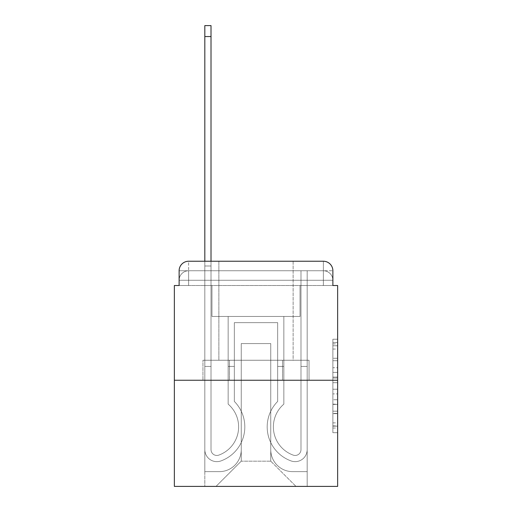 <?xml version="1.0" encoding="UTF-8"?>
<svg xmlns="http://www.w3.org/2000/svg" width="512" height="512" viewBox="0 0 512 512"><rect width="100%" height="100%" fill="white"/><g stroke="black" fill="none" stroke-linecap="round" stroke-linejoin="round"><path stroke-width="0.38" stroke-dasharray="2.56 1.92" d="M332.877 367.731L332.877 382.688L337.638 382.688L337.638 428.013L337.638 343.904L337.638 382.688L332.877 382.688L332.877 342.502L332.877 432.685L332.877 339.232L332.877 426.144L337.638 426.144L332.877 426.144L337.638 426.144L332.877 426.144L332.877 411.187L332.877 432.685L337.638 432.685L337.638 339.232L337.638 425.907L337.638 389.229L332.877 389.229L337.638 389.229L337.638 411.187L337.638 345.773L332.877 345.773L337.638 345.773L337.638 432.685L337.638 343.904L337.638 432.685L332.877 432.685L332.877 339.232L337.638 339.232L337.638 343.904L337.638 339.232L337.638 343.904L337.638 339.232L337.638 342.502L337.638 339.232L332.877 339.232L332.877 345.773L337.638 345.773L332.877 345.773L332.877 367.731L337.638 367.731M188.64 285.517L179.123 285.517L179.123 280.275L323.36 280.275L179.123 280.275L188.64 280.275L188.64 270.758L323.36 270.758L188.64 270.758L323.36 270.758L323.36 280.275L332.877 280.275L323.36 280.275L323.36 270.758L323.36 280.275L332.877 280.275L323.36 280.275L332.877 280.275L323.36 280.275L332.877 280.275L323.36 280.275L332.877 280.275L323.36 280.275L323.36 270.758L323.36 280.275L323.36 270.758L323.36 280.275L323.36 270.758L323.36 280.275L323.36 270.758L332.877 270.758L188.64 270.758L323.36 270.758L188.64 270.758L323.36 270.758L323.36 285.517L179.123 285.517L179.123 280.275L188.64 280.275L188.64 270.758L179.123 270.758A9.523 9.523 0 0 1 188.64 261.235L323.36 261.235L188.64 261.235A9.523 9.523 0 0 0 179.123 270.758L188.64 270.758A9.523 9.523 0 0 0 179.123 280.275L188.64 280.275L179.123 280.275L188.64 280.275L179.123 280.275L179.123 285.517L179.123 280.275L179.123 285.517L174.362 285.517L174.362 486.4L337.638 486.4L337.638 285.517L332.877 285.517L332.877 270.758A9.523 9.523 0 0 0 323.36 261.235A9.523 9.523 0 0 1 332.877 270.758L332.877 285.517L179.123 285.517L179.123 270.758L179.123 285.517L332.877 285.517L323.36 285.517L332.877 285.517L323.36 285.517L332.877 285.517L323.36 285.517L332.877 285.517L323.36 285.517L332.877 285.517L323.36 285.517L323.36 261.235A9.523 9.523 0 0 1 332.877 270.758A9.523 9.523 0 0 0 323.36 261.235L323.36 270.758A9.523 9.523 0 0 1 332.877 280.275A9.523 9.523 0 0 0 323.36 270.758A9.523 9.523 0 0 1 332.877 280.275A9.523 9.523 0 0 0 323.36 270.758A9.523 9.523 0 0 1 332.877 280.275L332.877 285.517L323.36 285.517L323.36 280.275L323.36 285.517L323.36 280.275L323.36 285.517L323.36 280.275L323.36 285.517L323.36 280.275L323.36 285.517L323.36 280.275L323.36 285.517L188.64 285.517L188.64 280.275L179.123 280.275L188.64 280.275L188.64 270.758A9.523 9.523 0 0 0 179.123 280.275A9.523 9.523 0 0 1 188.64 270.758A9.523 9.523 0 0 0 179.123 280.275A9.523 9.523 0 0 1 188.64 270.758L188.64 285.517L188.64 270.758L188.64 285.517L188.64 270.758L188.64 285.517L188.64 280.275L188.64 285.517L188.64 280.275L188.64 285.517L188.64 280.275L188.64 285.517L179.123 285.517L188.64 285.517M293.133 261.235L293.133 360.25L218.867 360.25L293.133 360.25L218.867 360.25L218.867 261.235L293.133 261.235L218.867 261.235L293.133 261.235L218.867 261.235L293.133 261.235L293.133 360.25L218.867 360.25L218.867 261.235M337.638 377.082L337.638 372.41L337.638 377.082L332.877 377.082L332.877 358.272L332.877 413.645L332.877 399.744L337.638 399.744L332.877 399.744L332.877 432.685L337.638 432.685L332.877 432.685L337.638 432.685L332.877 432.685L332.877 339.232L337.638 339.232L332.877 339.232L337.638 339.232L332.877 339.232L332.877 377.082L337.638 377.082M174.362 380.243L337.638 380.243M204.826 261.235L211.014 261.235L211.014 265.997L204.826 265.997L211.014 265.997L211.014 25.6L211.014 449.626A5.83 5.83 0 0 0 218.982 455.053L219.616 454.803A29.99 29.99 0 0 0 238.624 426.893A29.99 29.99 0 0 1 219.616 454.803A29.99 29.99 0 0 0 228.154 404.128A29.99 29.99 0 0 1 238.624 426.893A29.99 29.99 0 0 0 228.154 404.128L228.154 316.454L283.846 316.454L283.846 404.128A29.99 29.99 0 0 0 292.384 454.803L293.018 455.053A5.83 5.83 0 0 0 300.986 449.626A5.83 5.83 0 0 1 293.018 455.053L292.384 454.803A29.99 29.99 0 0 1 283.846 404.128A29.99 29.99 0 0 0 292.384 454.803L293.018 455.053A5.83 5.83 0 0 0 300.986 449.626L300.986 270.758L307.174 270.758L307.174 449.626A12.019 12.019 0 0 1 290.752 460.813L290.118 460.563A36.179 36.179 0 0 1 277.658 401.44A36.179 36.179 0 0 0 290.118 460.563L290.752 460.813L290.118 460.563A36.179 36.179 0 0 1 277.658 401.44L277.658 322.643L234.342 322.643L234.342 401.44A36.179 36.179 0 0 1 244.813 426.893A36.179 36.179 0 0 0 234.342 401.44A36.179 36.179 0 0 1 221.882 460.563L221.248 460.813A12.019 12.019 0 0 1 204.826 449.626L204.826 25.6L204.826 265.997L211.014 265.997L211.014 449.626A5.83 5.83 0 0 0 218.982 455.053A5.83 5.83 0 0 1 211.014 449.626A5.83 5.83 0 0 0 218.982 455.053L219.616 454.803A29.99 29.99 0 0 0 228.154 404.128L228.154 316.454L283.846 316.454L283.846 404.128A29.99 29.99 0 0 0 292.384 454.803L293.018 455.053A5.83 5.83 0 0 0 300.986 449.626L300.986 270.758L307.174 270.758L307.174 449.626A12.019 12.019 0 0 1 290.752 460.813L290.118 460.563A36.179 36.179 0 0 1 277.658 401.44L277.658 322.643L234.342 322.643L234.342 401.44A36.179 36.179 0 0 1 221.882 460.563A36.179 36.179 0 0 0 244.813 426.893A36.179 36.179 0 0 1 221.882 460.563L221.248 460.813A12.019 12.019 0 0 1 204.826 449.626L204.826 265.997L211.014 265.997L204.826 265.997L204.826 25.6L204.826 265.997L211.014 265.997L204.826 265.997L211.014 265.997L211.014 25.6L211.014 449.626A5.83 5.83 0 0 0 218.982 455.053L219.616 454.803A29.99 29.99 0 0 0 238.624 426.893A29.99 29.99 0 0 1 219.616 454.803A29.99 29.99 0 0 0 228.154 404.128A29.99 29.99 0 0 1 238.624 426.893A29.99 29.99 0 0 0 228.154 404.128L228.154 366.438L234.342 366.438L234.342 401.44L234.342 366.438L228.154 366.438L228.154 404.128L228.154 316.454L283.846 316.454L283.846 404.128A29.99 29.99 0 0 0 292.384 454.803L293.018 455.053A5.83 5.83 0 0 0 300.986 449.626A5.83 5.83 0 0 1 293.018 455.053L292.384 454.803A29.99 29.99 0 0 1 283.846 404.128A29.99 29.99 0 0 0 292.384 454.803L293.018 455.053A5.83 5.83 0 0 0 300.986 449.626L300.986 366.438L307.174 366.438L307.174 449.626A12.019 12.019 0 0 1 290.752 460.813A12.019 12.019 0 0 0 307.174 449.626A12.019 12.019 0 0 1 290.752 460.813L290.118 460.563A36.179 36.179 0 0 1 277.658 401.44A36.179 36.179 0 0 0 290.118 460.563L290.752 460.813L290.118 460.563A36.179 36.179 0 0 1 277.658 401.44L277.658 366.438L283.846 366.438L277.658 366.438L277.658 401.44L277.658 322.643L234.342 322.643L234.342 401.44A36.179 36.179 0 0 1 244.813 426.893A36.179 36.179 0 0 0 234.342 401.44A36.179 36.179 0 0 1 221.882 460.563L221.248 460.813A12.019 12.019 0 0 1 204.826 449.626A12.019 12.019 0 0 0 221.248 460.813A12.019 12.019 0 0 1 204.826 449.626L204.826 25.6L204.826 265.997L211.014 265.997L211.014 449.626A5.83 5.83 0 0 0 218.982 455.053A5.83 5.83 0 0 1 211.014 449.626A5.83 5.83 0 0 0 218.982 455.053L219.616 454.803A29.99 29.99 0 0 0 228.154 404.128L228.154 316.454L283.846 316.454L283.846 404.128A29.99 29.99 0 0 0 292.384 454.803L293.018 455.053A5.83 5.83 0 0 0 300.986 449.626L300.986 270.758L307.174 270.758L307.174 449.626A12.019 12.019 0 0 1 290.752 460.813L290.118 460.563A36.179 36.179 0 0 1 277.658 401.44L277.658 322.643L234.342 322.643L234.342 401.44A36.179 36.179 0 0 1 221.882 460.563A36.179 36.179 0 0 0 244.813 426.893A36.179 36.179 0 0 1 221.882 460.563L221.248 460.813A12.019 12.019 0 0 1 204.826 449.626L204.826 265.997L211.014 265.997L204.826 265.997L204.826 25.6L204.826 265.997L211.014 265.997L204.826 265.997L211.014 265.997L211.014 25.6L211.014 449.626L211.014 366.438L204.826 366.438L204.826 449.626A12.019 12.019 0 0 0 221.248 460.813L221.882 460.563L221.248 460.813A12.019 12.019 0 0 1 204.826 449.626L204.826 25.6L204.826 265.997L211.014 265.997L211.014 449.626A5.83 5.83 0 0 0 218.982 455.053L219.616 454.803A29.99 29.99 0 0 0 238.624 426.893A29.99 29.99 0 0 1 219.616 454.803A29.99 29.99 0 0 0 228.154 404.128A29.99 29.99 0 0 1 238.624 426.893A29.99 29.99 0 0 0 228.154 404.128L228.154 366.438L234.342 366.438L234.342 401.44L234.342 366.438L228.154 366.438L228.154 404.128L228.154 316.454L283.846 316.454L283.846 404.128A29.99 29.99 0 0 0 292.384 454.803L293.018 455.053A5.83 5.83 0 0 0 300.986 449.626L300.986 270.758L307.174 270.758L307.174 449.626A12.019 12.019 0 0 1 290.752 460.813A12.019 12.019 0 0 0 307.174 449.626A12.019 12.019 0 0 1 290.752 460.813L290.118 460.563A36.179 36.179 0 0 1 277.658 401.44A36.179 36.179 0 0 0 290.118 460.563L290.752 460.813L290.118 460.563A36.179 36.179 0 0 1 277.658 401.44L277.658 366.438L283.846 366.438L277.658 366.438L277.658 401.44L277.658 322.643L234.342 322.643L234.342 401.44A36.179 36.179 0 0 1 244.813 426.893A36.179 36.179 0 0 0 234.342 401.44A36.179 36.179 0 0 1 221.882 460.563L221.248 460.813A12.019 12.019 0 0 1 204.826 449.626L204.826 265.997L211.014 265.997L204.826 265.997L204.826 261.235M270.758 449.747A21.894 21.894 0 0 0 292.653 471.642A21.894 21.894 0 0 1 270.758 449.747L270.758 343.59L270.758 449.747A21.894 21.894 0 0 0 292.653 471.642L307.174 471.642L292.653 471.642A21.894 21.894 0 0 1 270.758 449.747L270.758 343.59L241.242 343.59L270.758 343.59L270.758 449.747A21.894 21.894 0 0 0 292.653 471.642L307.174 471.642L292.653 471.642A21.894 21.894 0 0 1 270.758 449.747L270.758 343.59L241.242 343.59L241.242 449.747L241.242 343.59L270.758 343.59L270.758 449.747A21.894 21.894 0 0 0 292.653 471.642L307.174 471.642L292.653 471.642A21.894 21.894 0 0 1 270.758 449.747L270.758 343.59L241.242 343.59L241.242 449.747A21.894 21.894 0 0 1 219.347 471.642A21.894 21.894 0 0 0 241.242 449.747L241.242 343.59L270.758 343.59L270.758 449.747A21.894 21.894 0 0 0 292.653 471.642L307.174 471.642L292.653 471.642A21.894 21.894 0 0 1 270.758 449.747L270.758 343.59L241.242 343.59L241.242 449.747A21.894 21.894 0 0 1 219.347 471.642L204.826 471.642L219.347 471.642A21.894 21.894 0 0 0 241.242 449.747L241.242 343.59L270.758 343.59L270.758 449.747M204.826 285.517L204.826 471.642L219.347 471.642A21.894 21.894 0 0 0 241.242 449.747A21.894 21.894 0 0 1 219.347 471.642L204.826 471.642L204.826 285.517L211.968 285.517L211.968 316.454L300.032 316.454L211.968 316.454L300.032 316.454L211.968 316.454L300.032 316.454L211.968 316.454L300.032 316.454L211.968 316.454L300.032 316.454L211.968 316.454L300.032 316.454L211.968 316.454L211.968 285.517L204.826 285.517L204.826 471.642L204.826 285.517L211.968 285.517L211.968 316.454L211.968 285.517L204.826 285.517L204.826 471.642L204.826 285.517L211.968 285.517L211.968 316.454L211.968 285.517L204.826 285.517L204.826 471.642L204.826 285.517L211.968 285.517L211.968 316.454L211.968 285.517L204.826 285.517L204.826 471.642L219.347 471.642A21.894 21.894 0 0 0 241.242 449.747L241.242 343.59L241.242 449.747A21.894 21.894 0 0 1 219.347 471.642A21.894 21.894 0 0 0 241.242 449.747L241.242 343.59L270.758 343.59L241.242 343.59L241.242 449.747A21.894 21.894 0 0 1 219.347 471.642L204.826 471.642L204.826 285.517L211.968 285.517L211.968 316.454L211.968 285.517L204.826 285.517L204.826 486.4L216.013 486.4L204.826 486.4L204.826 285.517L211.968 285.517L211.968 316.454L211.968 285.517L204.826 285.517M300.032 285.517L300.032 316.454L300.032 285.517L307.174 285.517L307.174 471.642L292.653 471.642L307.174 471.642L307.174 285.517L300.032 285.517L300.032 316.454L300.032 285.517L307.174 285.517L307.174 471.642L307.174 285.517L300.032 285.517L300.032 316.454L300.032 285.517L307.174 285.517L307.174 471.642L307.174 285.517L300.032 285.517L300.032 316.454L300.032 285.517L307.174 285.517L307.174 471.642L307.174 285.517L300.032 285.517L300.032 316.454L300.032 285.517L307.174 285.517L307.174 471.642L307.174 285.517L300.032 285.517L300.032 316.454L300.032 285.517L307.174 285.517L307.174 486.4L216.013 486.4L307.174 486.4L307.174 285.517L300.032 285.517M270.758 343.59L270.758 461.171L270.758 343.59L241.242 343.59L241.242 461.171L270.758 461.171L241.242 461.171L241.242 343.59L241.242 461.171L216.013 486.4L241.242 461.171L216.013 486.4L241.242 461.171L241.242 343.59L270.758 343.59L270.758 461.171L295.987 486.4L270.758 461.171L295.987 486.4L270.758 461.171L270.758 343.59L241.242 343.59L270.758 343.59M229.478 380.243L309.043 380.243L229.478 380.243L229.478 360.25L202.957 360.25L309.043 360.25L229.478 360.25L229.478 380.243L229.478 360.25L202.957 360.25L202.957 380.243L202.957 360.25L282.522 360.25L282.522 380.243L309.043 380.243L282.522 380.243L282.522 360.25L309.043 360.25L309.043 380.243L309.043 360.25L229.478 360.25L229.478 380.243M188.64 261.235A9.523 9.523 0 0 0 179.123 270.758A9.523 9.523 0 0 1 188.64 261.235L188.64 270.758L188.64 261.235M282.522 360.25L282.522 380.243L282.522 360.25M332.877 382.688L337.638 382.688L332.877 382.688M332.877 342.502L332.877 339.232L332.877 342.502L337.638 342.502L332.877 342.502M332.877 413.408L332.877 393.901L332.877 413.408L337.638 413.408L332.877 413.408M332.877 393.901L332.877 389.229L337.638 389.229L332.877 389.229L332.877 393.901L337.638 393.901L332.877 393.901M332.877 358.272L332.877 345.773L332.877 358.272L337.638 358.272L332.877 358.272M332.877 339.232L337.638 339.232L332.877 339.232L332.877 343.904L332.877 339.232L337.638 339.232M332.877 432.685L337.638 432.685L332.877 432.685L332.877 428.013L332.877 432.685M204.826 366.438L204.826 449.626A12.019 12.019 0 0 0 221.248 460.813A12.019 12.019 0 0 1 204.826 449.626L204.826 265.997L211.014 265.997L204.826 265.997L204.826 449.626A12.019 12.019 0 0 0 221.248 460.813L221.882 460.563A36.179 36.179 0 0 0 244.813 426.893A36.179 36.179 0 0 1 221.882 460.563L221.248 460.813A12.019 12.019 0 0 1 204.826 449.626L204.826 265.997L211.014 265.997L211.014 25.6L211.014 449.626A5.83 5.83 0 0 0 218.982 455.053A5.83 5.83 0 0 1 211.014 449.626A5.83 5.83 0 0 0 218.982 455.053L219.616 454.803A29.99 29.99 0 0 0 228.154 404.128L228.154 316.454L283.846 316.454L283.846 404.128A29.99 29.99 0 0 0 292.384 454.803A29.99 29.99 0 0 1 283.846 404.128A29.99 29.99 0 0 0 292.384 454.803L293.018 455.053A5.83 5.83 0 0 0 300.986 449.626A5.83 5.83 0 0 1 293.018 455.053A5.83 5.83 0 0 0 300.986 449.626L300.986 270.758L307.174 270.758L307.174 449.626A12.019 12.019 0 0 1 290.752 460.813L290.118 460.563A36.179 36.179 0 0 1 277.658 401.44L277.658 322.643L234.342 322.643L234.342 401.44A36.179 36.179 0 0 1 221.882 460.563L221.248 460.813A12.019 12.019 0 0 1 204.826 449.626L204.826 265.997L211.014 265.997L211.014 449.626A5.83 5.83 0 0 0 218.982 455.053L219.616 454.803A29.99 29.99 0 0 0 238.624 426.893A29.99 29.99 0 0 1 219.616 454.803A29.99 29.99 0 0 0 228.154 404.128A29.99 29.99 0 0 1 238.624 426.893A29.99 29.99 0 0 0 228.154 404.128L228.154 366.438L234.342 366.438L234.342 401.44L234.342 366.438L228.154 366.438L228.154 404.128L228.154 316.454L283.846 316.454L283.846 404.128A29.99 29.99 0 0 0 292.384 454.803L293.018 455.053A5.83 5.83 0 0 0 300.986 449.626L300.986 270.758L307.174 270.758L307.174 449.626A12.019 12.019 0 0 1 290.752 460.813A12.019 12.019 0 0 0 307.174 449.626A12.019 12.019 0 0 1 290.752 460.813L290.118 460.563A36.179 36.179 0 0 1 277.658 401.44A36.179 36.179 0 0 0 290.118 460.563L290.752 460.813L290.118 460.563A36.179 36.179 0 0 1 277.658 401.44L277.658 366.438L283.846 366.438L277.658 366.438L277.658 401.44L277.658 322.643L234.342 322.643L234.342 401.44A36.179 36.179 0 0 1 244.813 426.893A36.179 36.179 0 0 0 234.342 401.44A36.179 36.179 0 0 1 221.882 460.563L221.248 460.813A12.019 12.019 0 0 1 204.826 449.626A12.019 12.019 0 0 0 221.248 460.813L221.882 460.563A36.179 36.179 0 0 0 244.813 426.893A36.179 36.179 0 0 1 221.882 460.563L221.248 460.813A12.019 12.019 0 0 1 204.826 449.626L204.826 265.997L211.014 265.997L211.014 25.6L211.014 449.626A5.83 5.83 0 0 0 218.982 455.053A5.83 5.83 0 0 1 211.014 449.626A5.83 5.83 0 0 0 218.982 455.053L219.616 454.803A29.99 29.99 0 0 0 228.154 404.128L228.154 316.454L283.846 316.454L283.846 404.128A29.99 29.99 0 0 0 292.384 454.803A29.99 29.99 0 0 1 283.846 404.128A29.99 29.99 0 0 0 292.384 454.803L293.018 455.053A5.83 5.83 0 0 0 300.986 449.626A5.83 5.83 0 0 1 293.018 455.053A5.83 5.83 0 0 0 300.986 449.626L300.986 366.438L307.174 366.438L307.174 449.626A12.019 12.019 0 0 1 290.752 460.813L290.118 460.563A36.179 36.179 0 0 1 277.658 401.44L277.658 322.643L234.342 322.643L234.342 401.44A36.179 36.179 0 0 1 221.882 460.563L221.248 460.813A12.019 12.019 0 0 1 204.826 449.626L204.826 265.997L211.014 265.997L211.014 449.626L211.014 366.438L204.826 366.438L211.014 366.438L211.014 449.626A5.83 5.83 0 0 0 218.982 455.053L219.616 454.803A29.99 29.99 0 0 0 238.624 426.893A29.99 29.99 0 0 1 219.616 454.803A29.99 29.99 0 0 0 228.154 404.128A29.99 29.99 0 0 1 238.624 426.893A29.99 29.99 0 0 0 228.154 404.128L228.154 366.438L234.342 366.438L234.342 401.44L234.342 366.438L228.154 366.438L228.154 404.128L228.154 316.454L283.846 316.454L283.846 404.128A29.99 29.99 0 0 0 292.384 454.803L293.018 455.053A5.83 5.83 0 0 0 300.986 449.626L300.986 270.758L307.174 270.758L307.174 449.626A12.019 12.019 0 0 1 290.752 460.813A12.019 12.019 0 0 0 307.174 449.626A12.019 12.019 0 0 1 290.752 460.813L290.118 460.563A36.179 36.179 0 0 1 277.658 401.44A36.179 36.179 0 0 0 290.118 460.563L290.752 460.813L290.118 460.563A36.179 36.179 0 0 1 277.658 401.44L277.658 366.438L283.846 366.438L277.658 366.438L277.658 401.44L277.658 322.643L234.342 322.643L234.342 401.44A36.179 36.179 0 0 1 244.813 426.893A36.179 36.179 0 0 0 234.342 401.44A36.179 36.179 0 0 1 221.882 460.563L221.248 460.813A12.019 12.019 0 0 1 204.826 449.626A12.019 12.019 0 0 0 221.248 460.813L221.882 460.563A36.179 36.179 0 0 0 244.813 426.893A36.179 36.179 0 0 1 221.882 460.563L221.248 460.813A12.019 12.019 0 0 1 204.826 449.626L204.826 366.438L204.826 449.626L204.826 366.438L211.014 366.438L204.826 366.438L204.826 449.626L204.826 366.438L211.014 366.438L211.014 449.626A5.83 5.83 0 0 0 218.982 455.053A5.83 5.83 0 0 1 211.014 449.626A5.83 5.83 0 0 0 218.982 455.053L219.616 454.803A29.99 29.99 0 0 0 228.154 404.128L228.154 316.454L283.846 316.454L283.846 404.128A29.99 29.99 0 0 0 292.384 454.803A29.99 29.99 0 0 1 283.846 404.128A29.99 29.99 0 0 0 292.384 454.803L293.018 455.053A5.83 5.83 0 0 0 300.986 449.626L300.986 270.758L307.174 270.758L307.174 449.626A12.019 12.019 0 0 1 290.752 460.813L290.118 460.563A36.179 36.179 0 0 1 277.658 401.44L277.658 322.643L234.342 322.643L234.342 401.44A36.179 36.179 0 0 1 221.882 460.563L221.248 460.813A12.019 12.019 0 0 1 204.826 449.626L204.826 366.438L211.014 366.438L204.826 366.438L204.826 449.626L204.826 366.438L211.014 366.438L211.014 449.626L211.014 366.438L204.826 366.438L204.826 449.626A12.019 12.019 0 0 0 221.248 460.813L221.882 460.563L221.248 460.813A12.019 12.019 0 0 1 204.826 449.626L204.826 366.438L211.014 366.438L211.014 449.626A5.83 5.83 0 0 0 218.982 455.053L219.616 454.803A29.99 29.99 0 0 0 238.624 426.893A29.99 29.99 0 0 1 219.616 454.803A29.99 29.99 0 0 0 228.154 404.128A29.99 29.99 0 0 1 238.624 426.893A29.99 29.99 0 0 0 228.154 404.128L228.154 366.438L234.342 366.438L234.342 401.44L234.342 366.438L228.154 366.438L228.154 404.128L228.154 316.454L283.846 316.454L283.846 404.128A29.99 29.99 0 0 0 292.384 454.803L293.018 455.053A5.83 5.83 0 0 0 300.986 449.626A5.83 5.83 0 0 1 293.018 455.053A5.83 5.83 0 0 0 300.986 449.626L300.986 270.758L307.174 270.758L307.174 449.626A12.019 12.019 0 0 1 290.752 460.813A12.019 12.019 0 0 0 307.174 449.626A12.019 12.019 0 0 1 290.752 460.813L290.118 460.563A36.179 36.179 0 0 1 277.658 401.44A36.179 36.179 0 0 0 290.118 460.563L290.752 460.813L290.118 460.563A36.179 36.179 0 0 1 277.658 401.44L277.658 366.438L283.846 366.438L277.658 366.438L277.658 401.44L277.658 322.643L234.342 322.643L234.342 401.44A36.179 36.179 0 0 1 244.813 426.893A36.179 36.179 0 0 0 234.342 401.44A36.179 36.179 0 0 1 221.882 460.563A36.179 36.179 0 0 0 244.813 426.893A36.179 36.179 0 0 1 221.882 460.563L221.248 460.813L221.882 460.563A36.179 36.179 0 0 0 234.342 401.44L234.342 322.643L277.658 322.643L277.658 401.44A36.179 36.179 0 0 0 290.118 460.563L290.752 460.813A12.019 12.019 0 0 0 307.174 449.626A12.019 12.019 0 0 1 290.752 460.813A12.019 12.019 0 0 0 307.174 449.626L307.174 366.438L300.986 366.438L307.174 366.438L307.174 449.626L307.174 366.438L300.986 366.438L300.986 449.626L300.986 270.758L307.174 270.758L307.174 449.626L307.174 366.438L300.986 366.438L307.174 366.438L307.174 449.626L307.174 366.438L300.986 366.438L300.986 449.626A5.83 5.83 0 0 1 293.018 455.053L292.384 454.803A29.99 29.99 0 0 1 283.846 404.128A29.99 29.99 0 0 0 292.384 454.803L293.018 455.053A5.83 5.83 0 0 0 300.986 449.626L300.986 366.438L307.174 366.438L307.174 449.626L307.174 366.438L300.986 366.438L300.986 270.758L307.174 270.758L307.174 449.626L307.174 270.758L300.986 270.758L300.986 449.626A5.83 5.83 0 0 1 293.018 455.053L292.384 454.803A29.99 29.99 0 0 1 283.846 404.128L283.846 316.454L228.154 316.454L228.154 404.128A29.99 29.99 0 0 1 219.616 454.803L218.982 455.053A5.83 5.83 0 0 1 211.014 449.626A5.83 5.83 0 0 0 218.982 455.053L219.616 454.803L218.982 455.053A5.83 5.83 0 0 1 211.014 449.626L211.014 366.438L204.826 366.438M211.014 36.55L211.014 25.6L204.826 25.6L204.826 265.997L211.014 265.997L211.014 449.626L211.014 36.55L204.826 36.55M234.342 366.438L228.154 366.438L234.342 366.438M300.986 366.438L307.174 366.438L300.986 366.438M277.658 366.438L283.846 366.438L277.658 366.438M332.877 411.187L337.638 411.187L332.877 411.187M332.877 404.179L337.638 404.179M332.877 360.723L337.638 360.723L332.877 360.723M332.877 343.904L337.638 343.904M332.877 428.013L337.638 428.013M332.877 422.874L337.638 422.874M332.877 349.043L337.638 349.043M332.877 378.016L337.638 378.016L332.877 378.016M332.877 404.416L337.638 404.416L332.877 404.416M332.877 413.645L337.638 413.645L332.877 413.645M332.877 372.41L337.638 372.41L332.877 372.41M332.877 285.517L332.877 280.275L332.877 285.517M332.877 425.907L337.638 425.907M332.877 426.144L337.638 426.144M332.877 345.773L337.638 345.773M211.014 25.6L204.826 25.6L211.014 25.6"/><path stroke-width="0.77" d="M179.123 270.758L179.123 285.517L179.123 270.758A9.523 9.523 0 0 1 188.64 261.235L204.826 261.235L204.826 25.6L211.014 25.6L211.014 36.55L204.826 36.55M337.638 380.243L174.362 380.243L174.362 486.4L337.638 486.4L337.638 285.517L332.877 285.517L332.877 270.758A9.523 9.523 0 0 0 323.36 261.235L188.64 261.235M174.362 380.243L174.362 285.517L179.123 285.517M211.014 36.55L211.014 261.235L218.867 261.235M293.133 261.235L323.36 261.235M332.877 285.517L332.877 270.758"/></g></svg>

